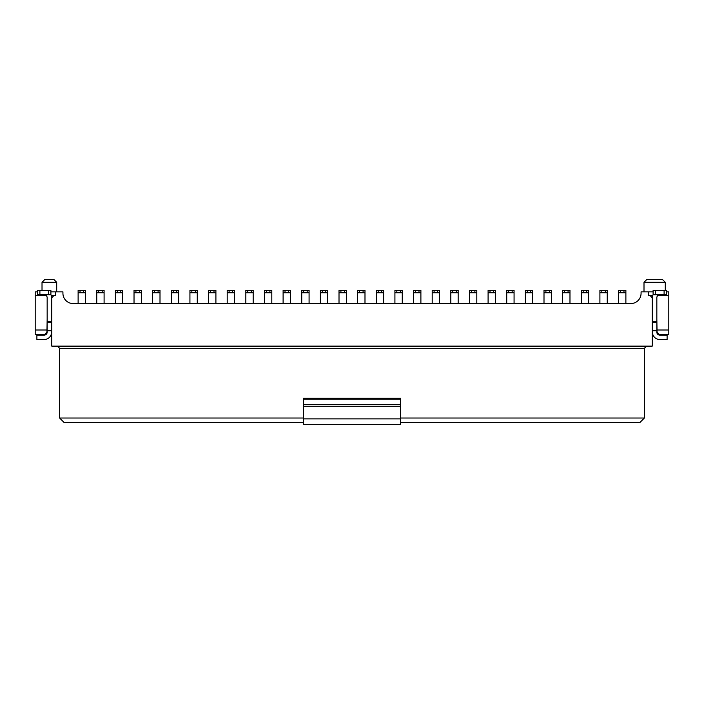<?xml version="1.0" encoding="UTF-8"?>
<svg xmlns="http://www.w3.org/2000/svg" width="704" height="704" viewBox="0 0 704 704"><rect width="100%" height="100%" fill="white"/><g stroke="black" fill="none" stroke-linecap="round" stroke-linejoin="round"><path stroke-width="1.06" d="M303.574 418.871L400.426 418.871L400.426 424.635L303.574 424.635L303.574 398.218L400.426 398.218L400.426 399.221L303.574 399.221M400.426 418.871L400.426 399.221M646.571 346.13L644.371 348.33L644.371 418.026L639.962 422.435L400.426 422.435M644.371 348.33L59.629 348.33L59.629 418.026L303.574 418.026M400.426 418.026L644.371 418.026M652.221 346.13L51.779 346.13L51.779 297.704L53.979 295.504L55.598 295.504L55.598 291.843L62.929 291.843L62.929 293.304A10.27 10.27 0 0 0 73.207 303.574L630.793 303.574A10.27 10.27 0 0 0 641.071 293.304L641.071 291.843L648.402 291.843L648.402 295.504L650.021 295.504L652.221 297.704L652.221 346.13M657.061 329.991L668.8 329.991L668.8 334.391L659.261 334.391L657.061 332.191L656.841 318.982M668.8 329.991L668.8 295.504L657.835 295.504M652.775 295.504L650.021 295.504M666.31 291.843L668.8 291.843L668.8 295.504M653.101 291.843L648.402 291.843M665.28 290.374L665.28 282.304L644.002 282.304L644.002 291.843M644.002 282.304L646.941 279.365L662.341 279.365L665.28 282.304M659.78 294.774L657.571 295.768A2.93 2.93 0 0 0 656.841 297.704L656.841 332.191A2.93 2.93 0 0 0 659.78 335.122L667.11 335.122L667.11 339.53L659.78 339.53A7.339 7.339 0 0 1 652.441 332.191L652.441 297.704A7.339 7.339 0 0 1 653.101 294.668M656.841 330.722L652.441 330.722M653.101 290.374L666.31 290.374L666.31 294.774L653.101 294.774L653.101 290.374M57.429 346.13L59.629 348.33M59.629 418.026L64.038 422.435L303.574 422.435M458.163 303.574L458.163 292.767L450.824 292.767L450.824 290.866M450.824 292.767L450.824 303.574M458.163 292.574L450.824 292.574L450.824 290.374L458.163 290.374L458.163 292.767M476.802 303.574L476.802 292.767L469.462 292.767L469.462 290.866M469.462 292.767L469.462 303.574M476.802 292.574L469.462 292.574L469.462 290.374L476.802 290.374L476.802 292.767M495.431 303.574L495.431 292.767L488.092 292.767L488.092 290.866M488.092 292.767L488.092 303.574M495.431 292.574L488.092 292.574L488.092 290.374L495.431 290.374L495.431 292.767M514.07 303.574L514.07 292.767L506.73 292.767L506.73 290.866M506.73 292.767L506.73 303.574M514.07 292.574L506.73 292.574L506.73 290.374L514.07 290.374L514.07 292.767M532.708 303.574L532.708 292.767L525.369 292.767L525.369 290.866M525.369 292.767L525.369 303.574M532.708 292.574L525.369 292.574L525.369 290.374L532.708 290.374L532.708 292.767M551.338 292.574L545.908 292.574L545.908 290.374L551.338 290.374L551.338 292.767L543.998 292.767L543.998 303.574M543.998 292.767L543.998 290.866M551.338 303.574L551.338 292.767M545.908 292.574L543.998 292.574L543.998 290.374L545.908 290.374M569.976 292.574L564.546 292.574L564.546 290.374L569.976 290.374L569.976 292.767L562.637 292.767L562.637 303.574M562.637 292.767L562.637 290.866M569.976 303.574L569.976 292.767M564.546 292.574L562.637 292.574L562.637 290.374L564.546 290.374M588.606 292.574L583.176 292.574L583.176 290.374L588.606 290.374L588.606 292.767L581.275 292.767L581.275 303.574M581.275 292.767L581.275 290.866M588.606 303.574L588.606 292.767M583.176 292.574L581.275 292.574L581.275 290.374L583.176 290.374M607.244 292.574L601.814 292.574L601.814 290.374L607.244 290.374L607.244 292.767L599.905 292.767L599.905 303.574M599.905 292.767L599.905 290.866M607.244 303.574L607.244 292.767M601.814 292.574L599.905 292.574L599.905 290.374L601.814 290.374M625.882 292.574L620.453 292.574L620.453 290.374L625.882 290.374L625.882 292.767L618.543 292.767L618.543 303.574M618.543 292.767L618.543 290.866M625.882 303.574L625.882 292.767M620.453 292.574L618.543 292.574L618.543 290.374L620.453 290.374M439.525 292.767L432.194 292.767L432.194 290.374L439.525 290.374L439.525 303.574M46.165 295.504L35.2 295.504L35.2 291.843L37.69 291.843M50.899 291.843L55.598 291.843M51.225 295.504L53.979 295.504M47.159 318.982L46.939 332.191L44.739 334.391L35.2 334.391L35.2 329.991L46.939 329.991M35.2 295.504L35.2 329.991M432.194 292.767L432.194 303.574M432.194 290.374L432.194 290.866L432.194 290.374M437.624 290.374L437.624 292.574L432.194 292.574L432.194 290.866M346.35 303.574L346.35 292.767L339.011 292.767L339.011 290.866M339.011 292.767L339.011 303.574M346.35 292.574L339.011 292.574L339.011 290.374L346.35 290.374L346.35 292.767M309.082 303.574L309.082 292.767L301.743 292.767L301.743 290.866M290.444 303.574L290.444 292.767L283.105 292.767L283.105 290.866M271.806 303.574L271.806 292.767L264.475 292.767L264.475 290.866M253.176 292.574L247.746 292.574L247.746 290.374L253.176 290.374L253.176 292.767L245.837 292.767L245.837 303.574M245.837 292.767L245.837 290.866M234.538 292.574L229.108 292.574L229.108 290.374L234.538 290.374L234.538 292.767L227.198 292.767L227.198 303.574M227.198 292.767L227.198 290.866M215.908 290.374L215.908 292.574L210.478 292.574L210.478 290.374L215.908 290.374L215.908 290.866M215.908 303.574L215.908 292.767L208.569 292.767L208.569 290.866M197.27 290.866L197.27 292.767L189.93 292.767L189.93 303.574M189.93 292.767L189.93 290.866M178.631 292.574L173.202 292.574L173.202 290.374L178.631 290.374L178.631 292.767L171.292 292.767L171.292 303.574M171.292 292.767L171.292 290.866M160.002 290.866L160.002 292.767L152.662 292.767L152.662 303.574M152.662 292.767L152.662 290.866M141.363 290.374L141.363 292.574L135.934 292.574L135.934 290.374L141.363 290.374L141.363 290.866M141.363 303.574L141.363 292.767L134.024 292.767L134.024 290.866M122.725 290.374L122.725 292.574L117.295 292.574L117.295 290.374L122.725 290.374L122.725 290.866M122.725 303.574L122.725 292.767L115.394 292.767L115.394 290.866M104.095 292.574L98.666 292.574L98.666 290.374L104.095 290.374L104.095 292.767L96.756 292.767L96.756 303.574M96.756 292.767L96.756 290.866M85.457 303.574L85.457 292.767L78.118 292.767L78.118 290.866M78.118 292.767L78.118 303.574M85.457 292.574L78.118 292.574L78.118 290.374L85.457 290.374L85.457 292.767M85.457 290.866L85.457 290.374M104.095 303.574L104.095 292.767M98.666 292.574L96.756 292.574L96.756 290.374L98.666 290.374M115.394 292.767L115.394 303.574M117.295 292.574L115.394 292.574L115.394 290.374L117.295 290.374M134.024 292.767L134.024 303.574M135.934 292.574L134.024 292.574L134.024 290.374L135.934 290.374M160.002 303.574L160.002 292.767M152.662 292.574L152.662 290.374L160.002 290.374L160.002 292.574L152.662 292.574M178.631 303.574L178.631 292.767M173.202 292.574L171.292 292.574L171.292 290.374L173.202 290.374M197.27 303.574L197.27 292.767M189.93 292.574L189.93 290.374L197.27 290.374L197.27 292.574L189.93 292.574M208.569 292.767L208.569 303.574M210.478 292.574L208.569 292.574L208.569 290.374L210.478 290.374M234.538 303.574L234.538 292.767M229.108 292.574L227.198 292.574L227.198 290.374L229.108 290.374M253.176 303.574L253.176 292.767M247.746 292.574L245.837 292.574L245.837 290.374L247.746 290.374M264.475 292.767L264.475 303.574M271.806 292.574L264.475 292.574L264.475 290.374L271.806 290.374L271.806 292.767M283.105 292.767L283.105 303.574M290.444 292.574L283.105 292.574L283.105 290.374L290.444 290.374L290.444 292.767M301.743 292.767L301.743 303.574M309.082 292.574L301.743 292.574L301.743 290.374L309.082 290.374L309.082 292.767M309.082 290.866L309.082 290.374M327.712 292.767L320.382 292.767L320.382 290.374L327.712 290.374L327.712 303.574M320.382 292.767L320.382 303.574M320.382 290.374L320.382 290.866L320.382 290.374M325.811 290.374L325.811 292.574L320.382 292.574L320.382 290.866M364.989 303.574L364.989 292.767L357.65 292.767L357.65 290.866M357.65 292.767L357.65 303.574M364.989 292.574L357.65 292.574L357.65 290.374L364.989 290.374L364.989 292.767M383.618 303.574L383.618 292.767L376.288 292.767L376.288 290.866M376.288 292.767L376.288 303.574M383.618 292.574L376.288 292.574L376.288 290.374L383.618 290.374L383.618 292.767M402.257 303.574L402.257 292.767L394.918 292.767L394.918 290.866M394.918 292.767L394.918 303.574M402.257 292.574L394.918 292.574L394.918 290.374L402.257 290.374L402.257 292.767M420.895 303.574L420.895 292.767L413.556 292.767L413.556 290.866M413.556 292.767L413.556 303.574M420.895 292.574L413.556 292.574L413.556 290.374L420.895 290.374L420.895 292.767M437.624 292.574L439.525 292.574M56.698 282.304L42.02 282.304L44.959 279.365L53.759 279.365L56.698 282.304L56.698 291.843M42.02 282.304L42.02 290.374M50.899 294.668A7.339 7.339 0 0 1 51.559 297.704L51.559 332.191A7.339 7.339 0 0 1 44.22 339.53L36.89 339.53L36.89 335.122L44.22 335.122A2.93 2.93 0 0 0 47.159 332.191L47.159 297.704A2.93 2.93 0 0 0 46.429 295.768L44.22 294.774M325.811 292.574L327.712 292.574M47.159 330.722L51.559 330.722M50.899 294.774L37.69 294.774L37.69 290.374L50.899 290.374L50.899 294.774L50.899 290.374M303.574 404.606L400.426 404.606M303.574 406.278L400.426 406.278M656.841 322.388L652.441 322.388M656.841 321.402L652.441 321.402M657.571 295.768L657.571 294.774M655.301 294.774L655.301 290.374M664.101 294.774L664.101 290.374M452.734 292.574L452.734 290.374M456.254 290.374L456.254 292.574M471.372 292.574L471.372 290.374M474.892 290.374L474.892 292.574M490.002 292.574L490.002 290.374M493.522 290.374L493.522 292.574M508.64 292.574L508.64 290.374M512.16 290.374L512.16 292.574M527.278 292.574L527.278 290.374M530.798 290.374L530.798 292.574M549.428 290.374L549.428 292.574M568.066 290.374L568.066 292.574M586.705 290.374L586.705 292.574M605.334 290.374L605.334 292.574M623.973 290.374L623.973 292.574M434.095 292.574L434.095 290.374M340.921 292.574L340.921 290.374M344.441 290.374L344.441 292.574M80.027 292.574L80.027 290.374M83.547 290.374L83.547 292.574M102.186 290.374L102.186 292.574M120.824 290.374L120.824 292.574M139.454 290.374L139.454 292.574M154.572 292.574L154.572 290.374M158.092 290.374L158.092 292.574M176.722 290.374L176.722 292.574M191.84 292.574L191.84 290.374M195.36 290.374L195.36 292.574M213.998 290.374L213.998 292.574M232.628 290.374L232.628 292.574M251.266 290.374L251.266 292.574M266.376 292.574L266.376 290.374M269.905 290.374L269.905 292.574M285.014 292.574L285.014 290.374M288.534 290.374L288.534 292.574M303.653 292.574L303.653 290.374M307.173 290.374L307.173 292.574M322.282 292.574L322.282 290.374M359.559 292.574L359.559 290.374M363.079 290.374L363.079 292.574M378.189 292.574L378.189 290.374M381.718 290.374L381.718 292.574M396.827 292.574L396.827 290.374M400.347 290.374L400.347 292.574M415.466 292.574L415.466 290.374M418.986 290.374L418.986 292.574M46.429 294.774L46.429 295.768M47.159 321.402L51.559 321.402M47.159 322.388L51.559 322.388M48.699 290.374L48.699 294.774M39.899 290.374L39.899 294.774"/></g></svg>
